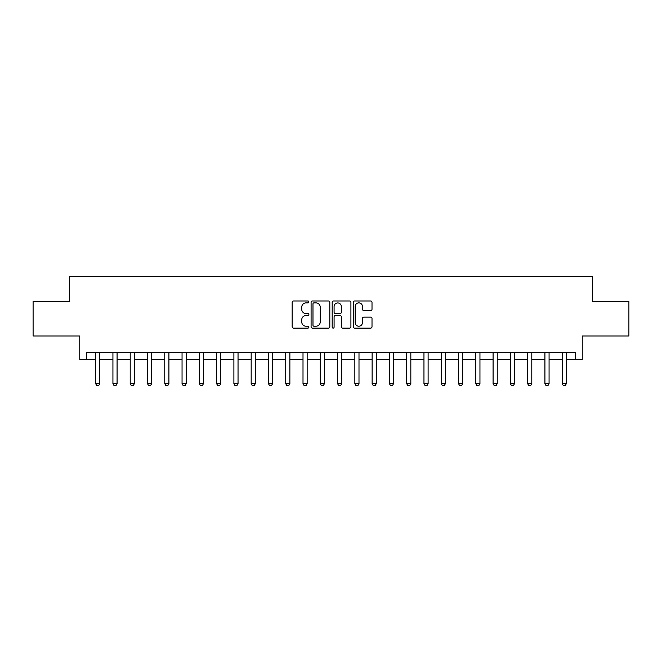 <?xml version="1.0" encoding="UTF-8"?>
<svg xmlns="http://www.w3.org/2000/svg" width="662" height="662" viewBox="0 0 662 662"><rect width="100%" height="100%" fill="white"/><g stroke="black" fill="none" stroke-linecap="round" stroke-linejoin="round"><path stroke-width="0.99" d="M308.881 301.93A0.952 0.952 0 0 0 307.929 300.978L293.514 300.978A1.357 1.357 0 0 0 292.157 302.335L292.157 326.763A1.357 1.357 0 0 0 293.514 328.12L307.929 328.12A0.952 0.952 0 0 0 308.881 327.169A0.952 0.952 0 0 0 307.929 326.217L306.067 326.217A4.344 4.344 0 0 1 301.723 321.881L301.723 319.845A4.344 4.344 0 0 1 306.067 315.501L307.929 315.501A0.952 0.952 0 0 0 308.881 314.549A0.952 0.952 0 0 0 307.929 313.598L306.067 313.598A4.344 4.344 0 0 1 301.723 309.262L301.723 307.226A4.344 4.344 0 0 1 306.067 302.882L307.929 302.882A0.952 0.952 0 0 0 308.881 301.93M370.654 310.544A1.357 1.357 0 0 0 372.011 309.187L372.011 302.335A1.357 1.357 0 0 0 370.654 300.978L354.642 300.978A1.357 1.357 0 0 0 353.285 302.335L353.285 326.763A1.357 1.357 0 0 0 354.642 328.12L370.654 328.12A1.357 1.357 0 0 0 372.011 326.763L372.011 318.488A1.357 1.357 0 0 0 370.654 317.131L363.802 317.131A1.357 1.357 0 0 0 362.445 318.488L362.445 322.593A3.633 3.633 0 0 1 358.812 326.217A3.633 3.633 0 0 1 355.188 322.593L355.188 306.514A3.633 3.633 0 0 1 358.812 302.882A3.633 3.633 0 0 1 362.445 306.514L362.445 309.187A1.357 1.357 0 0 0 363.802 310.544L370.654 310.544M86.664 359.474L86.664 352.565L575.336 352.565L575.336 359.474L582.246 359.474L582.246 335.973L628.9 335.973L628.9 301.417L592.614 301.417L592.614 276.534L69.386 276.534L69.386 301.417L33.1 301.417L33.1 335.973L79.754 335.973L79.754 359.474L95.651 359.474M329.817 302.335A1.357 1.357 0 0 0 328.46 300.978L312.447 300.978A1.357 1.357 0 0 0 311.09 302.335L311.09 326.763A1.357 1.357 0 0 0 312.447 328.12L328.46 328.12A1.357 1.357 0 0 0 329.817 326.763L329.817 302.335M333.54 300.978L349.553 300.978A1.357 1.357 0 0 1 350.91 302.335L350.91 326.763A1.357 1.357 0 0 1 349.553 328.12L342.701 328.12A1.357 1.357 0 0 1 341.344 326.763L341.344 316.858A1.357 1.357 0 0 0 339.987 315.501L335.444 315.501A1.357 1.357 0 0 0 334.087 316.858L334.087 327.169A0.952 0.952 0 0 1 333.135 328.12A0.952 0.952 0 0 1 332.183 327.169L332.183 302.335A1.357 1.357 0 0 1 333.54 300.978M99.796 359.474L112.929 359.474M117.075 359.474L130.207 359.474M134.361 359.474L147.494 359.474M151.639 359.474L164.772 359.474M168.918 359.474L182.05 359.474M186.196 359.474L199.328 359.474M203.474 359.474L216.606 359.474M220.752 359.474L233.893 359.474M238.039 359.474L251.171 359.474M255.317 359.474L268.449 359.474M272.595 359.474L285.727 359.474M289.873 359.474L303.006 359.474M307.151 359.474L320.284 359.474M324.43 359.474L337.57 359.474M341.716 359.474L354.849 359.474M358.994 359.474L372.127 359.474M376.273 359.474L389.405 359.474M393.551 359.474L406.683 359.474M410.829 359.474L423.961 359.474M428.107 359.474L441.248 359.474M445.394 359.474L458.526 359.474M462.672 359.474L475.804 359.474M479.95 359.474L493.082 359.474M497.228 359.474L510.361 359.474M514.506 359.474L527.639 359.474M531.793 359.474L544.925 359.474M549.071 359.474L562.203 359.474M566.349 359.474L575.336 359.474M313.937 302.882A0.952 0.952 0 0 0 312.985 303.833L312.985 325.265A0.952 0.952 0 0 0 313.937 326.217L315.906 326.217A4.344 4.344 0 0 0 320.251 321.881L320.251 307.226A4.344 4.344 0 0 0 315.906 302.882L313.937 302.882M341.344 306.58A3.633 3.633 0 0 0 337.719 302.948A3.633 3.633 0 0 0 334.087 306.58L334.087 312.241A1.357 1.357 0 0 0 335.444 313.598L339.987 313.598A1.357 1.357 0 0 0 341.344 312.241L341.344 306.58M99.954 352.565L99.863 352.838A1.382 1.382 90 0 0 99.796 353.26L99.796 383.67L98.762 385.466L96.685 385.466L95.651 383.67L95.651 353.26A1.382 1.382 90 0 0 95.585 352.838L95.502 352.565M95.651 383.67L99.796 383.67M117.232 352.565L117.141 352.838A1.382 1.382 90 0 0 117.075 353.26L117.075 383.67L116.04 385.466L113.972 385.466L112.929 383.67L112.929 353.26A1.382 1.382 90 0 0 112.863 352.838L112.78 352.565M112.929 383.67L117.075 383.67M134.51 352.565L134.427 352.838A1.382 1.382 90 0 0 134.361 353.26L134.361 383.67L133.319 385.466L131.25 385.466L130.207 383.67L130.207 353.26A1.382 1.382 90 0 0 130.149 352.838L130.058 352.565M130.207 383.67L134.361 383.67M151.788 352.565L151.706 352.838A1.382 1.382 90 0 0 151.639 353.26L151.639 383.67L150.605 385.466L148.528 385.466L147.494 383.67L147.494 353.26A1.382 1.382 90 0 0 147.427 352.838L147.336 352.565M147.494 383.67L151.639 383.67M169.067 352.565L168.984 352.838A1.382 1.382 90 0 0 168.918 353.26L168.918 383.67L167.883 385.466L165.806 385.466L164.772 383.67L164.772 353.26A1.382 1.382 90 0 0 164.706 352.838L164.623 352.565M164.772 383.67L168.918 383.67M186.345 352.565L186.262 352.838A1.382 1.382 90 0 0 186.196 353.26L186.196 383.67L185.161 385.466L183.084 385.466L182.05 383.67L182.05 353.26A1.382 1.382 90 0 0 181.984 352.838L181.901 352.565M182.05 383.67L186.196 383.67M203.631 352.565L203.54 352.838A1.382 1.382 90 0 0 203.474 353.26L203.474 383.67L202.44 385.466L200.363 385.466L199.328 383.67L199.328 353.26A1.382 1.382 90 0 0 199.262 352.838L199.179 352.565M199.328 383.67L203.474 383.67M220.909 352.565L220.818 352.838A1.382 1.382 90 0 0 220.752 353.26L220.752 383.67L219.718 385.466L217.649 385.466L216.606 383.67L216.606 353.26A1.382 1.382 90 0 0 216.54 352.838L216.457 352.565M216.606 383.67L220.752 383.67M238.188 352.565L238.105 352.838A1.382 1.382 90 0 0 238.039 353.26L238.039 383.67L236.996 385.466L234.927 385.466L233.893 383.67L233.893 353.26A1.382 1.382 90 0 0 233.827 352.838L233.736 352.565M233.893 383.67L238.039 383.67M255.466 352.565L255.383 352.838A1.382 1.382 90 0 0 255.317 353.26L255.317 383.67L254.282 385.466L252.205 385.466L251.171 383.67L251.171 353.26A1.382 1.382 90 0 0 251.105 352.838L251.014 352.565M251.171 383.67L255.317 383.67M272.744 352.565L272.661 352.838A1.382 1.382 90 0 0 272.595 353.26L272.595 383.67L271.561 385.466L269.484 385.466L268.449 383.67L268.449 353.26A1.382 1.382 90 0 0 268.383 352.838L268.3 352.565M268.449 383.67L272.595 383.67M290.022 352.565L289.939 352.838A1.382 1.382 90 0 0 289.873 353.26L289.873 383.67L288.839 385.466L286.762 385.466L285.727 383.67L285.727 353.26A1.382 1.382 90 0 0 285.661 352.838L285.579 352.565M285.727 383.67L289.873 383.67M307.309 352.565L307.218 352.838A1.382 1.382 90 0 0 307.151 353.26L307.151 383.67L306.117 385.466L304.04 385.466L303.006 383.67L303.006 353.26A1.382 1.382 90 0 0 302.939 352.838L302.857 352.565M303.006 383.67L307.151 383.67M324.587 352.565L324.496 352.838A1.382 1.382 90 0 0 324.43 353.26L324.43 383.67L323.395 385.466L321.327 385.466L320.284 383.67L320.284 353.26A1.382 1.382 90 0 0 320.218 352.838L320.135 352.565M320.284 383.67L324.43 383.67M341.865 352.565L341.782 352.838A1.382 1.382 90 0 0 341.716 353.26L341.716 383.67L340.673 385.466L338.605 385.466L337.57 383.67L337.57 353.26A1.382 1.382 90 0 0 337.504 352.838L337.413 352.565M337.57 383.67L341.716 383.67M359.143 352.565L359.061 352.838A1.382 1.382 90 0 0 358.994 353.26L358.994 383.67L357.96 385.466L355.883 385.466L354.849 383.67L354.849 353.26A1.382 1.382 90 0 0 354.782 352.838L354.691 352.565M354.849 383.67L358.994 383.67M376.421 352.565L376.339 352.838A1.382 1.382 90 0 0 376.273 353.26L376.273 383.67L375.238 385.466L373.161 385.466L372.127 383.67L372.127 353.26A1.382 1.382 90 0 0 372.061 352.838L371.978 352.565M372.127 383.67L376.273 383.67M393.7 352.565L393.617 352.838A1.382 1.382 90 0 0 393.551 353.26L393.551 383.67L392.516 385.466L390.439 385.466L389.405 383.67L389.405 353.26A1.382 1.382 90 0 0 389.339 352.838L389.256 352.565M389.405 383.67L393.551 383.67M410.986 352.565L410.895 352.838A1.382 1.382 90 0 0 410.829 353.26L410.829 383.67L409.795 385.466L407.718 385.466L406.683 383.67L406.683 353.26A1.382 1.382 90 0 0 406.617 352.838L406.534 352.565M406.683 383.67L410.829 383.67M428.264 352.565L428.173 352.838A1.382 1.382 90 0 0 428.107 353.26L428.107 383.67L427.073 385.466L425.004 385.466L423.961 383.67L423.961 353.26A1.382 1.382 90 0 0 423.895 352.838L423.812 352.565M423.961 383.67L428.107 383.67M445.543 352.565L445.46 352.838A1.382 1.382 90 0 0 445.394 353.26L445.394 383.67L444.351 385.466L442.282 385.466L441.248 383.67L441.248 353.26A1.382 1.382 90 0 0 441.182 352.838L441.091 352.565M441.248 383.67L445.394 383.67M462.821 352.565L462.738 352.838A1.382 1.382 90 0 0 462.672 353.26L462.672 383.67L461.637 385.466L459.56 385.466L458.526 383.67L458.526 353.26A1.382 1.382 90 0 0 458.46 352.838L458.369 352.565M458.526 383.67L462.672 383.67M480.099 352.565L480.016 352.838A1.382 1.382 90 0 0 479.95 353.26L479.95 383.67L478.916 385.466L476.839 385.466L475.804 383.67L475.804 353.26A1.382 1.382 90 0 0 475.738 352.838L475.655 352.565M475.804 383.67L479.95 383.67M497.377 352.565L497.294 352.838A1.382 1.382 90 0 0 497.228 353.26L497.228 383.67L496.194 385.466L494.117 385.466L493.082 383.67L493.082 353.26A1.382 1.382 90 0 0 493.016 352.838L492.933 352.565M493.082 383.67L497.228 383.67M514.664 352.565L514.573 352.838A1.382 1.382 90 0 0 514.506 353.26L514.506 383.67L513.472 385.466L511.395 385.466L510.361 383.67L510.361 353.26A1.382 1.382 90 0 0 510.294 352.838L510.212 352.565M510.361 383.67L514.506 383.67M531.942 352.565L531.851 352.838A1.382 1.382 90 0 0 531.793 353.26L531.793 383.67L530.75 385.466L528.681 385.466L527.639 383.67L527.639 353.26A1.382 1.382 90 0 0 527.573 352.838L527.49 352.565M527.639 383.67L531.793 383.67M549.22 352.565L549.137 352.838A1.382 1.382 90 0 0 549.071 353.26L549.071 383.67L548.028 385.466L545.96 385.466L544.925 383.67L544.925 353.26A1.382 1.382 90 0 0 544.859 352.838L544.768 352.565M544.925 383.67L549.071 383.67M566.498 352.565L566.415 352.838A1.382 1.382 90 0 0 566.349 353.26L566.349 383.67L565.315 385.466L563.238 385.466L562.203 383.67L562.203 353.26A1.382 1.382 90 0 0 562.137 352.838L562.046 352.565M562.203 383.67L566.349 383.67"/></g></svg>
